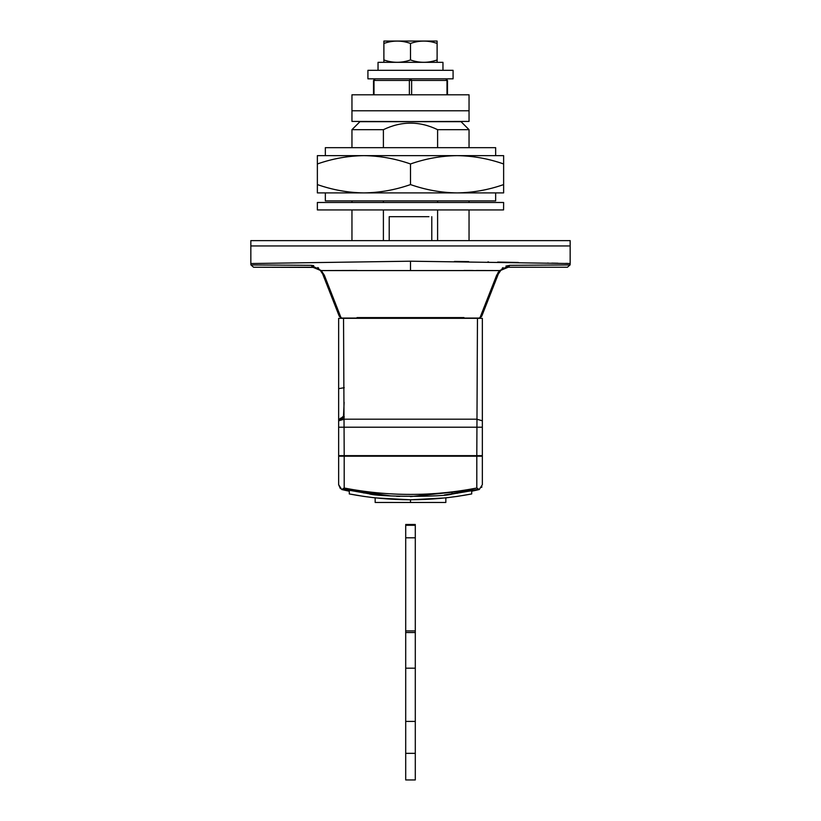 <?xml version="1.0" encoding="UTF-8"?>
<svg xmlns="http://www.w3.org/2000/svg" width="821" height="821" viewBox="0 0 821 821"><rect width="100%" height="100%" fill="white"/><g stroke="black" fill="none" stroke-linecap="round" stroke-linejoin="round"><path stroke-width="1.23" d="M453.079 70.319L453.079 78.837L367.921 78.837L367.921 70.319L452.997 70.319M352.065 110.773L469.048 110.773L469.048 94.805L351.952 94.805L351.952 110.773L469.048 110.773L469.048 121.416L368.188 121.682M452.812 121.682L351.952 121.416L351.952 110.773M503.571 209.93L503.632 202.479M502.986 209.93L317.368 209.93L317.368 202.479L502.986 202.479M251.134 240.625L570.164 240.625L570.164 263.541L569.425 263.49M569.045 245.951L410.5 245.951L569.045 245.951M251.134 245.951L410.5 245.951L250.836 245.951L250.836 240.625M325.609 147.667L495.658 147.667L495.658 155.641L503.632 155.641L503.632 163.964C488.433 158.638 472.906 155.867 457.071 155.641C441.185 155.867 425.668 158.638 410.5 163.964C395.291 158.638 379.774 155.867 363.929 155.641L317.368 155.641L325.342 155.641L325.342 147.667M325.609 155.641L495.658 155.641M325.609 200.888L495.658 200.888L495.658 192.904M503.632 184.581C488.474 189.908 472.947 192.678 457.071 192.904C441.226 192.689 425.709 189.908 410.5 184.581C395.332 189.908 379.815 192.678 363.929 192.904L317.368 192.904L317.368 184.581C332.567 189.908 348.094 192.689 363.929 192.904L503.632 192.904L503.632 163.964M503.632 155.641L363.929 155.641C348.053 155.867 332.526 158.638 317.368 163.964L317.368 155.641M410.5 184.581L410.5 163.964M317.368 184.581L317.368 163.964M405.707 525.327L405.707 779.95L415.293 779.95L415.293 525.327M405.707 537.796L415.293 537.796M405.707 630.928L415.293 630.928M405.707 668.181L415.293 668.181M405.707 721.402L415.293 721.402M405.707 753.339L415.293 753.339M476.806 455.645L338.652 455.645L338.652 420.793L344.235 419.192L476.765 419.192L482.348 420.793L482.348 455.645L476.806 455.645L477.463 318.332L482.348 318.332L477.001 318.332M343.999 318.332L338.652 318.332L338.652 388.651L344.256 387.707M338.991 420.342L340.243 418.351L344.225 416.791L343.517 416.073L344.132 402.321M338.652 388.651L338.652 421.265M342.521 489.039L391.012 495.956M396.481 496.264L399.765 496.397M410.449 496.623L478.982 489.367M338.652 420.793L338.652 318.332L343.537 318.332L344.194 455.645M482.348 318.332L482.348 420.793M478.13 489.624L452.012 494.057C444.787 497.218 376.182 496.972 368.988 493.76L342.829 489.121M477.463 318.332L343.537 318.332M340.376 488.618L338.652 484.708L341.762 489.542L349.294 491.235L349.294 493.944L363.795 496.407L375.3 497.885L410.5 499.815L445.7 497.885L457.205 496.407L471.706 493.944L471.706 491.235L479.238 489.542L471.706 491.235L471.706 493.944C430.83 501.693 390.026 501.693 349.294 493.944L349.294 491.235L341.762 489.542L344.194 488.013C388.446 496.551 432.646 496.551 476.806 488.013L479.238 489.542L482.348 484.708L482.348 456.178L338.652 456.178L338.652 455.645M482.348 456.178L482.348 455.645M481.917 486.791L481.609 487.417M375.166 497.875L375.166 502.473L445.834 502.473L445.834 497.875M410.5 499.815L410.5 502.473M338.652 484.708L338.652 456.178M383.889 41.06L437.09 41.05L437.111 43.441C428.264 40.311 419.387 40.311 410.5 43.441C401.654 40.311 392.777 40.311 383.889 43.441L383.889 41.06M383.91 62.334L383.889 59.954C392.736 63.073 401.613 63.073 410.5 59.954C419.346 63.073 428.223 63.073 437.111 59.954L437.09 62.334L378.04 62.334L378.04 70.319M410.5 62.334L442.96 62.334L442.96 70.319M405.102 41.05L415.898 41.05L405.102 41.05M437.111 59.954L437.111 43.441M410.5 59.954L410.5 43.441M383.889 59.954L383.889 43.441M359.988 121.682L460.992 121.682M468.965 129.667L437.603 129.667C419.593 120.974 401.52 120.974 383.397 129.667L351.952 129.667L351.952 147.667M461.063 121.682L469.048 129.667L469.048 147.667M377.055 121.682L453.079 121.682M437.603 129.667L437.603 147.667M437.603 200.888L437.603 202.479M437.603 209.93L437.603 240.625M383.397 240.625L383.397 209.93M383.397 202.479L383.397 200.888M383.397 147.667L383.397 129.667M357.012 317.594L463.988 317.594M479.207 318.066L480.049 317.522L496.674 275.189L498.326 273.988L481.681 316.372L479.207 318.066L341.793 318.066L339.319 316.372L322.674 273.988L324.326 275.189L340.951 317.522L339.319 316.372L322.674 273.988L320.293 270.355L312.77 267.236L253.566 267.236L314.556 267.389M251.79 264.947L311.19 265.337L312.77 267.236M322.674 273.988L320.293 270.355L321.268 270.571L324.326 275.189L340.263 315.787M313.714 265.655L311.19 265.337L321.268 270.571L357.012 270.458M567.434 267.236L508.23 267.236L567.434 267.236L570.072 264.926L570.164 263.541L410.5 261.201L250.836 263.541L250.928 264.926L253.566 267.236M311.19 265.337L286.201 265.162M275.948 265.091L275.343 265.091M267.153 265.05L254.941 264.978M316.475 267.903L317.409 268.303M318.261 268.765L318.897 269.185M318.733 268.21L317.819 267.543M484.606 305.925L496.674 275.189L499.732 270.571L500.707 270.355L498.326 273.988L501.046 270.027M495.504 270.561L499.732 270.571L509.81 265.337L508.23 267.236L500.707 270.355M505.9 266.096L509.81 265.337L570.072 264.926M568.994 264.947L554.278 265.05M553.847 265.05L535.2 265.152M503.109 267.595L502.093 268.354M504.679 267.851L506.413 267.4M498.563 271.905L497.865 272.88M480.049 317.522L481.681 316.372L498.326 273.988M428.931 216.682L389.216 216.682L389.216 240.625M463.988 270.458L473.235 270.489M476.293 270.499L493.247 270.55M499.732 270.571L321.268 270.571M405.707 525.276L415.293 525.276M405.707 632.529L415.293 632.529M409.371 94.805L409.371 80.437L373.996 80.437L373.996 94.805M373.996 80.437L375.125 78.837L373.524 80.437L373.524 94.805M447.004 94.805L447.004 80.437L409.371 80.437L410.5 78.837L411.629 80.437L411.629 94.805M447.004 80.437L445.875 78.837L447.476 80.437L447.476 94.805M343.517 416.073L338.693 420.639M344.225 416.986L340.941 419.664M338.652 427.207L482.348 427.207M363.795 455.645L363.795 456.178M363.795 491.297L363.795 493.021M368.988 455.645L368.988 456.178M368.988 491.964L368.988 493.76M452.012 455.645L452.012 456.178M452.012 491.964L452.012 494.057M457.205 455.645L457.205 456.178M457.205 491.297L457.205 493.349M344.194 488.013L344.194 456.178M476.806 488.013L476.806 456.178M568.481 263.459L565.782 263.377M557.993 263.223L551.681 263.13M548.284 263.079L547.504 263.069M518.369 262.484L497.639 262.073M488.536 261.92L487.838 261.909M468.699 261.622L454.434 261.447M341.793 318.066L340.951 317.522M410.5 261.201L410.5 270.335M325.342 200.888L325.342 192.904M415.293 524.486L405.707 524.486M477.678 489.716L444.438 494.94M359.937 121.682L351.952 129.667M250.836 263.541L250.836 245.951M431.784 240.625L431.784 216.682M469.048 240.625L469.048 209.93M469.048 202.479L469.048 200.888M351.952 200.888L351.952 202.479M351.952 209.93L351.952 240.625"/></g></svg>
